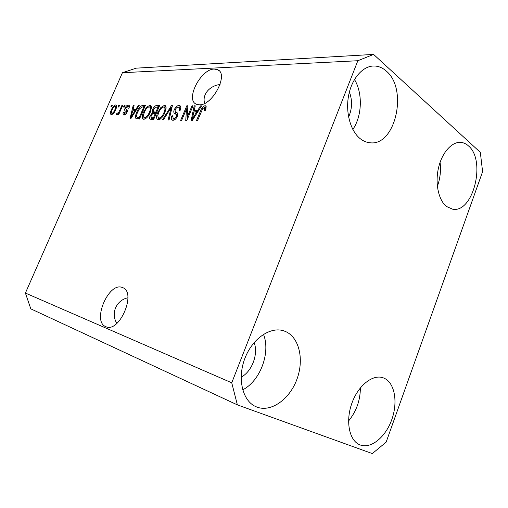 <?xml version="1.0" encoding="UTF-8"?>
<svg xmlns="http://www.w3.org/2000/svg" width="508" height="508" viewBox="0 0 508 508"><rect width="100%" height="100%" fill="white"/><g stroke="black" fill="none" stroke-linecap="round" stroke-linejoin="round"><path stroke-width="0.76" d="M105.734 326.625L105.943 326.714C119.564 333.267 136.912 291.979 122.536 287.585L122.225 287.471C108.617 281.75 91.745 321.418 105.734 326.625M199.168 104.819C212.388 105.975 229.165 73.876 217.57 69.672L214.23 69.063C200.749 68.923 184.976 99.892 196.367 104.223L199.168 104.819M348.609 117.1C352.228 108.788 352.489 100.419 349.402 91.986M241.148 377.158C252 371.577 258.566 353.943 254.146 342.557M468.452 145.885C486.41 160.49 473.139 213.589 452.514 209.156L446.545 206.502C438.645 200.412 434.956 183.706 438.417 168.275C441.814 152.813 451.695 141.618 460.756 142.386C463.563 142.608 466.128 143.777 468.452 145.885M440.08 162.363C441.077 170.542 440.176 178.537 437.375 186.341M384.429 378.333C394.824 383.203 398.043 402.292 391.801 419.57C385.712 436.899 371.215 449.047 360.324 445.008L359.41 444.633C349.091 440.163 345.421 420.834 351.936 403.079C358.311 385.28 372.961 373.901 383.28 377.85L384.429 378.333M360.369 387.852C360.312 400.355 356.381 411.397 348.564 420.992M286.106 331.775C299.587 338.118 304.228 360.248 296.774 379.698C289.509 399.218 271.297 412.401 257.118 407.162L255.562 406.514C242.348 400.59 237.141 378.238 244.919 358.299C252.527 338.29 270.815 326.098 284.163 330.981L286.106 331.775M263.493 334.321C270.815 352.489 260.299 380.987 242.691 389.846M386.353 71.133C408.292 89.268 395.364 146.355 370.065 142.767C366.63 142.475 363.385 141.148 360.337 138.779C350.622 131.255 345.389 112.808 348.571 95.764C351.688 78.702 362.687 66.034 373.818 66.002C378.384 66.002 382.562 67.71 386.353 71.133M354.47 79.502C362.922 93.193 362.077 116.18 352.838 129.451M127.908 297.777C116.326 300.145 110.465 313.455 116.865 323.38M220.059 84.525C210.299 85.528 201.797 94.094 204.654 103.372M482.6 171.672L386.15 442.131L372.326 453.58L237.382 404.882L30.81 308.845L25.4 293.053L122.428 72.72L136.201 68.161L373.596 54.419L480.32 152.349L482.6 171.672M187.065 117.532L192.018 105.816L193.04 105.823L186.804 120.574L185.725 120.542L186.582 108.737L181.642 120.402L180.645 120.371L186.83 105.772L187.909 105.778L187.065 117.532L187.871 118.059M174.301 109.652C175.622 106.959 177.197 105.581 179.019 105.512L179.889 105.683C181.026 106.445 181.096 108.026 180.111 110.42L179.045 110.592C179.705 108.909 179.622 107.817 178.803 107.309L178.225 107.188C177.101 107.163 176.124 107.975 175.285 109.62C174.866 111.29 175.26 112.211 176.466 112.382C177.825 112.801 178.111 114.141 177.317 116.415C176.085 118.961 174.612 120.25 172.904 120.301L172.155 120.142C171.094 119.482 171.006 118.066 171.875 115.907L172.923 115.748L173.057 118.497L173.59 118.605C174.638 118.662 175.552 117.913 176.352 116.351L176.67 114.878L174.276 113.1C173.622 112.401 173.628 111.252 174.301 109.652L175.089 110.172M162.503 119.761L171.431 105.626L172.415 105.639L169.075 119.977L168.091 119.945L171.266 107.296L163.474 119.793L162.503 119.761M164.395 105.378L165.119 105.524L166.103 107.613L164.948 112.471C163.246 116.675 160.998 119.12 158.21 119.799L157.556 119.653C156.153 118.332 156.235 115.945 157.81 112.49L160.858 107.493L164.395 105.378L165.875 106.35M149.892 105.251L150.559 105.385L151.479 107.429L150.317 112.16C148.641 116.262 146.475 118.65 143.815 119.31L143.212 119.177C141.872 117.9 141.98 115.57 143.529 112.185L146.501 107.309L149.892 105.251L151.257 106.134M135.909 109.315L138.354 105.327L139.243 105.334L130.823 118.694L130.01 118.662L133.242 105.277L134.106 105.289L133.083 109.271L136.5 109.69M110.827 106.902L111.627 105.08L112.395 105.086L111.595 106.909L110.827 106.902M237.382 404.882L231.743 382.81L25.4 293.053M231.743 382.81L357.842 60.725L122.428 72.72M111.373 109.849C112.49 107.08 113.906 105.448 115.621 104.953L116.021 105.029C116.853 105.886 116.713 107.486 115.602 109.83C114.471 112.579 113.062 114.186 111.373 114.637L111.004 114.56C110.16 113.728 110.287 112.154 111.373 109.849L111.995 110.23M118.027 106.991L118.84 105.15L119.628 105.156L118.821 107.004L118.027 106.991M119.875 110.077L122.015 105.175L122.815 105.181L118.669 114.668L117.875 114.643L118.535 113.132L116.865 114.789L116.338 114.262L117.227 112.916L117.691 113.1L118.885 112.014L119.875 110.077L120.504 110.471M123.514 107.061L124.327 105.194L125.133 105.207L124.32 107.074L123.514 107.061M125.082 108.121C126.035 106.147 127.121 105.131 128.353 105.061L128.854 105.162C129.508 105.62 129.546 106.623 128.969 108.166L128.073 108.325L127.698 106.426L125.997 107.899L125.806 108.769L126.34 109.309C127.375 109.563 127.616 110.553 127.064 112.287C126.168 114.084 125.165 114.986 124.06 114.986L123.584 114.884C122.923 114.516 122.86 113.627 123.4 112.204L124.289 112.052L124.631 113.614L126.162 112.465L126.251 111.658L125.578 111.093C124.587 110.833 124.422 109.842 125.082 108.121L125.8 108.566M136.823 112.135C138.405 108.16 140.43 105.905 142.913 105.366L145.371 105.391L139.49 118.986L135.96 118.612C135.166 117.145 135.452 114.986 136.823 112.135L137.503 112.56M152.584 109.518C153.803 106.851 155.264 105.505 156.953 105.493L159.652 105.518L153.664 119.463L150.222 119.221C149.428 118.681 149.39 117.538 150.101 115.811L152.311 112.935L152.584 109.518L153.302 109.982M197.758 110.331L200.508 105.893L201.6 105.905L192.113 120.752L191.11 120.72L194.189 105.835L195.262 105.848L194.266 110.274L197.758 110.331L198.469 110.808M205.041 105.74L205.645 105.861L206.204 106.813L205.289 110.452L204.14 110.63L204.508 107.544L202.724 108.61L197.409 120.929L196.355 120.898L200.635 110.719C201.619 107.893 203.092 106.236 205.041 105.74L206.153 106.502M357.842 60.725L373.596 54.419M112.236 105.461L111.627 105.08M116.427 105.454L115.621 104.953M112.02 114.51L112.078 113.449M115.697 106.617L116.58 106.058M111.976 113.303C113.144 112.84 114.09 111.677 114.814 109.817C115.627 108.166 115.767 106.998 115.24 106.331L115.018 106.286C113.849 106.763 112.909 107.925 112.185 109.772C111.379 111.417 111.239 112.579 111.766 113.259L112.954 113.9M115.43 110.198L114.814 109.817M119.463 105.537L118.84 105.15M122.65 105.569L122.015 105.175M119.17 113.519L118.535 113.132M117.107 114.732L116.338 114.262M118.294 113.474L117.691 113.1M119.628 112.471L118.885 112.014M124.962 105.594L124.327 105.194M129.299 105.658L128.353 105.061M124.625 114.91L124.797 113.83M124.111 112.643L123.4 112.204M125.698 114.275L124.631 113.614M126.79 112.852L126.162 112.465M127.108 112.192L126.251 111.658M125.578 111.093L127.152 112.078C126.257 111.849 126.054 110.973 126.543 109.442M128.372 106.718L129.381 106.147M138.989 105.728L138.354 105.327M133.744 110.852L133.985 109.842M133.985 105.753L133.242 105.277M136.106 110.306L134.69 110.28L133.083 109.271M132.499 114.757L134.95 110.877L132.683 110.833L131.02 117.284L132.499 114.757L133.077 115.119M135.522 111.233L134.95 110.877M131.515 117.589L131.02 117.284M142.691 106.953L144.526 106.401L142.913 105.366M144.526 106.401L144.932 106.407M137.16 118.904L137.147 117.234M138.494 118.078L139.77 118.345M139.319 117.367L143.821 106.966L142.335 106.947L139.421 108.883L137.668 112.166C136.671 114.198 136.392 115.811 136.817 117.018L140.005 117.793M144.501 107.404L143.821 106.966M139.49 118.332L137.865 117.323M144.069 119.304L143.904 117.513M144.221 112.624L143.529 112.185M147.263 107.798L146.501 107.309M149.669 106.94L151.321 106.305M151.46 108.077L149.206 106.851C147.212 107.404 145.599 109.207 144.38 112.249L143.415 115.341L144.069 117.608L144.507 117.704C146.552 117.157 148.196 115.297 149.435 112.122C150.584 109.614 150.666 107.893 149.689 106.953M145.853 118.554L144.507 117.704M150.139 112.566L149.435 112.122M156.699 107.118L159.201 106.559M151.263 119.38L151.397 117.812M150.851 116.281L150.101 115.811M153.359 113.602L152.311 112.935M153.702 113.602L153.721 111.982M156.661 112.471L155.943 112.008L158.039 107.137L155.283 107.277L153.486 109.525L153.492 111.836L155.124 112.884L156.42 113.036M154.178 118.256L153.454 117.799L155.245 113.633L152.705 113.709L151.092 115.608L151.06 117.602L152.698 118.637L153.943 118.802M155.969 114.097L155.245 113.633M151.06 117.602L153.454 117.799M158.756 107.601L158.039 107.137M153.492 111.836L155.943 112.008M158.394 119.799L158.204 117.894M158.534 112.96L157.81 112.49M161.652 108.007L160.858 107.493M164.135 107.093L165.913 106.458M159.861 118.955L160.179 119.139M166.084 108.337L163.703 107.017C161.608 107.588 159.944 109.43 158.706 112.554L157.734 115.729L158.439 118.053L158.909 118.154C161.061 117.596 162.763 115.684 164.02 112.427C165.183 109.868 165.252 108.102 164.224 107.131M160.312 119.043L158.909 118.154M164.751 112.903L164.02 112.427M172.282 106.191L171.431 105.626M171.926 107.728L171.266 107.296M178.657 107.252L180.67 106.61L179.019 105.512M180.702 108.56L179.076 107.486M176.879 112.63L177.381 113.036M173.044 120.301L173.057 118.497L174.885 119.634M172.695 116.44L171.875 115.907M175.019 119.532L173.59 118.605M177.114 116.853L176.352 116.351M177.635 115.513L176.67 114.878M177.711 115.221L177.241 114.967M175.108 113.646L174.276 113.1M175.749 113.963L175.571 111.849M192.811 106.356L192.018 105.816M187.617 118.656L187.668 117.926M187.643 109.449L186.582 108.737M187.458 109.322L187.693 108.763M187.858 106.458L186.83 105.772M201.276 106.413L200.508 105.893M194.812 112.027L195.066 110.808M195.123 106.464L194.189 105.835M198.069 111.436L195.936 111.392L194.266 110.274M193.916 116.376L196.685 112.065L193.878 112.008L192.265 119.183L193.916 116.376L194.615 116.84M197.371 112.528L196.685 112.065M192.862 119.583L192.265 119.183M201.466 111.277L200.635 110.719M204.794 107.74L206.21 106.94M158.579 106.553L156.953 105.493M153.619 118.796L151.975 117.754M155.905 113.024L154.273 111.976M171.399 110.014L170.675 109.538M122.536 287.585L122.892 287.738M217.57 69.672L219.291 70.942M111.766 113.259L112.897 113.951M115.24 106.331L116.51 107.118M117.412 113.036L118.243 113.551M128.01 106.489L129.235 107.264M124.352 113.557L125.622 114.344M137.052 117.177L138.671 118.186M144.069 117.608L145.701 118.637M165.119 105.524L165.468 105.753M158.439 118.053L160.09 119.101M179.889 105.683L180.257 105.931M204.508 107.544L205.975 108.541M372.777 66.046L373.818 66.002M283.547 330.778L284.163 330.981M382.937 377.736L383.28 377.85M460.172 142.354L460.756 142.386"/></g></svg>
